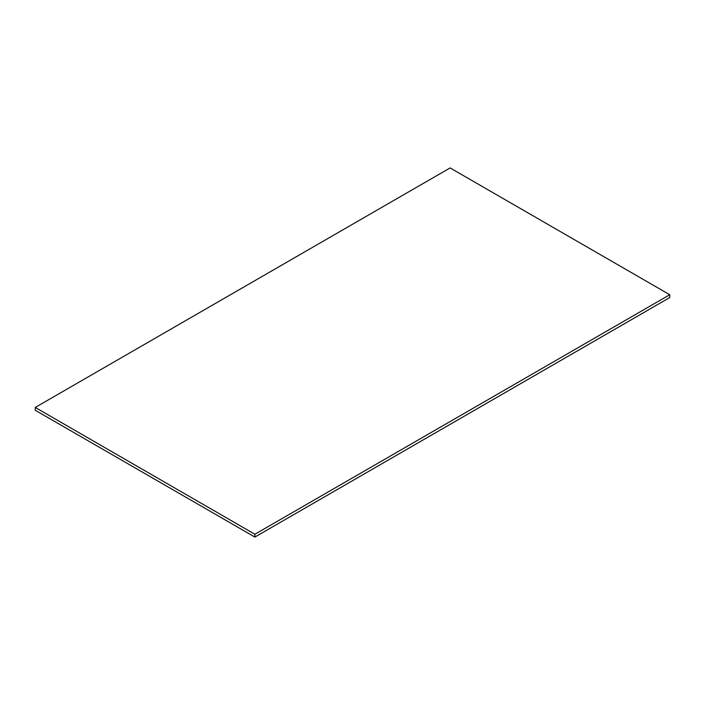<?xml version="1.0" encoding="UTF-8"?>
<svg xmlns="http://www.w3.org/2000/svg" width="705" height="705" viewBox="0 0 705 705"><rect width="100%" height="100%" fill="white"/><g stroke="black" fill="none" stroke-linecap="round" stroke-linejoin="round"><path stroke-width="1.06" d="M35.25 410.266L35.25 407.446L254.884 534.258L254.884 537.069L35.25 410.266M254.884 534.258L669.75 294.734L669.75 297.554L254.884 537.069M669.75 294.734L450.116 167.931L35.25 407.446"/></g></svg>
